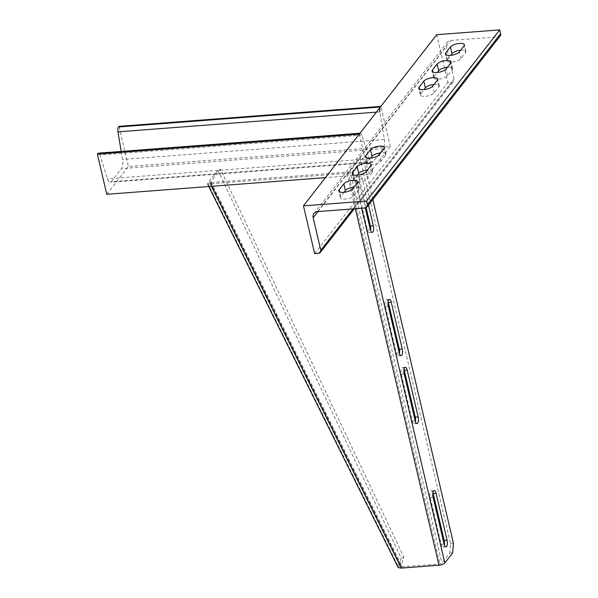 <?xml version="1.0" encoding="UTF-8"?>
<svg xmlns="http://www.w3.org/2000/svg" width="598" height="598" viewBox="0 0 598 598"><rect width="100%" height="100%" fill="white"/><g stroke="black" fill="none" stroke-linecap="round" stroke-linejoin="round"><path stroke-width="0.45" stroke-dasharray="2.99 2.24" d="M372.816 199.53L363.091 158.051L352.932 171.103A4.724 1.674 -13.2 0 1 347.064 173.36L210.182 183.795L211.184 182.517L402.282 566.814L439.979 563.944A1.577 0.561 166.8 0 0 441.929 563.189L449.756 553.135L452.671 552.911M368.488 205.092L362.343 178.907A4.724 1.779 85.6 0 0 360.489 176.126A4.724 1.779 85.6 0 0 359.346 182.756L365.258 207.954M449.756 553.135L450.518 543.447L360.183 158.276L363.091 158.051M360.183 158.276L350.024 171.327L441.929 563.189M450.518 543.447L453.434 543.231M432.937 492.707A4.724 1.779 85.6 0 0 431.33 490.794A4.724 1.779 85.6 0 0 430.194 497.431L441.175 544.262A4.724 1.779 85.6 0 0 443.036 547.043A4.724 1.779 85.6 0 0 444.336 544.913M404.024 369.415A4.724 1.779 85.6 0 0 402.409 367.501A4.724 1.779 85.6 0 0 401.273 374.139L412.261 420.97A4.724 1.779 85.6 0 0 414.115 423.75A4.724 1.779 85.6 0 0 415.416 421.612M388.109 301.556A4.724 1.779 85.6 0 0 386.495 299.643A4.724 1.779 85.6 0 0 385.359 306.273L396.339 353.112A4.724 1.779 85.6 0 0 398.201 355.892A4.724 1.779 85.6 0 0 399.501 353.754M366.14 207.708L359.435 179.131A4.724 1.779 85.6 0 0 357.582 176.343A4.724 1.779 85.6 0 0 356.438 182.981L367.426 229.811A4.724 1.779 85.6 0 0 369.28 232.6A4.724 1.779 85.6 0 0 370.581 230.462M350.024 171.327A1.577 0.561 -13.2 0 1 348.066 172.075L210.264 182.569L400.996 565.708L398.335 566.62L398.238 567.644M208.717 186.524L207.446 183.967L207.685 183.235L210.346 182.323L220.505 169.271L403.859 557.194L400.996 565.708L402.282 566.814L401.28 568.1M207.446 183.967L210.137 183.803L211.169 182.517M210.137 183.803L211.438 186.322M217.844 170.183L401.198 558.098L398.335 566.62L207.685 183.235L217.844 170.183L220.505 169.271M403.859 557.194L401.198 558.098M344.059 192.294L340.755 196.54A7.348 2.601 -13.2 0 0 340.389 197.706A7.348 2.601 -13.2 0 0 346.653 198.85A7.348 2.601 -13.2 0 0 354.33 195.509L358.994 189.521A7.348 2.601 -13.2 0 0 359.361 188.355A7.348 2.601 -13.2 0 0 354.121 187.077M436.697 34.706L447.902 82.494L451.782 82.203A3.147 2.698 -142.1 0 0 453.598 81.268A3.147 2.698 -142.1 0 0 454.024 79.108L446.4 46.614A6.301 5.397 37.9 0 1 447.252 42.301A6.301 5.397 37.9 0 1 450.877 40.432L498.403 36.814A3.147 2.698 -142.1 0 0 500.212 35.88M434.058 84.385A7.348 2.601 166.8 0 1 439.306 85.663A7.348 2.601 166.8 0 1 438.939 86.83L434.275 92.817A7.348 2.601 166.8 0 1 426.598 96.158A7.348 2.601 166.8 0 1 420.334 95.015A7.348 2.601 166.8 0 1 420.693 93.849L424.004 89.603M460.707 50.157A7.348 2.601 166.8 0 1 465.954 51.435A7.348 2.601 166.8 0 1 465.588 52.594L460.923 58.589A7.348 2.601 166.8 0 1 453.247 61.93A7.348 2.601 166.8 0 1 446.975 60.779A7.348 2.601 166.8 0 1 447.341 59.621L450.653 55.375M447.386 67.268A7.348 2.601 166.8 0 1 452.626 68.553A7.348 2.601 166.8 0 1 452.26 69.712L447.596 75.699A7.348 2.601 166.8 0 1 439.919 79.048A7.348 2.601 166.8 0 1 433.655 77.897A7.348 2.601 166.8 0 1 434.021 76.738L437.325 72.485M370.708 158.066L367.404 162.312A7.348 2.601 -13.2 0 0 367.037 163.471A7.348 2.601 -13.2 0 0 373.302 164.622A7.348 2.601 -13.2 0 0 380.978 161.281L385.643 155.286A7.348 2.601 -13.2 0 0 386.009 154.127A7.348 2.601 -13.2 0 0 380.769 152.849M357.387 175.177L354.076 179.43A7.348 2.601 -13.2 0 0 353.71 180.589A7.348 2.601 -13.2 0 0 359.981 181.732A7.348 2.601 -13.2 0 0 367.658 178.391L372.322 172.403A7.348 2.601 -13.2 0 0 372.681 171.245A7.348 2.601 -13.2 0 0 367.441 169.959M314.668 253.649L447.902 82.494M359.249 134.191L368.667 174.332L390.315 146.517L128.428 166.483L119.009 126.342M390.315 146.517L380.904 106.377M121.177 151.436L122.493 159.472A7.871 2.96 -94.4 0 1 121.439 168.629L111.303 181.65A7.871 2.96 -94.4 0 1 110.219 182.33A7.871 2.96 -94.4 0 1 107.431 178.824L99.911 155.039A4.201 1.577 85.6 0 0 98.423 153.17M376.411 112.147L379.85 111.886L384.387 139.506A7.871 2.96 -94.4 0 1 383.325 148.655L373.189 161.677A7.871 2.96 -94.4 0 1 372.106 162.364A7.871 2.96 -94.4 0 1 369.325 158.851L361.797 135.073A4.201 1.577 85.6 0 0 360.317 133.197L360.003 133.227M368.667 174.332L325.439 177.628M106.773 194.298L128.428 166.483M347.064 173.36L355.362 208.709M352.932 171.103L361.641 208.231M359.435 179.131L362.343 178.907M356.438 182.981L359.346 182.756M367.426 229.811L370.334 229.595M385.359 306.273L388.266 306.056M396.339 353.112L399.255 352.887M401.273 374.139L404.181 373.914M412.261 420.97L415.169 420.745M430.194 497.431L433.101 497.207M441.175 544.262L444.082 544.038M348.066 172.075L439.979 563.944M210.346 182.323L400.996 565.708M365.169 207.962L498.403 36.814M317.635 211.587L450.877 40.432M318.547 253.35L451.782 82.203M352.992 208.889L454.024 79.108M317.994 211.557L446.4 46.614M434.275 92.817L432.705 86.127M420.693 93.849L419.602 89.199M438.939 86.83L437.37 80.139M460.923 58.589L459.354 51.899M447.341 59.621L446.25 54.971M465.588 52.594L464.018 45.904M447.596 75.699L446.033 69.009M434.021 76.738L432.93 72.081M452.26 69.712L450.69 63.022M385.643 155.286L384.073 148.596M380.978 161.281L379.409 154.59M367.404 162.312L366.312 157.663M358.994 189.521L357.425 182.824M354.33 195.509L352.768 188.819M340.755 196.54L339.664 191.891M372.322 172.403L370.753 165.713M367.658 178.391L366.088 171.701M354.076 179.43L352.984 174.773M384.387 139.506L122.493 159.472M383.325 148.655L121.439 168.629M373.189 161.677L111.303 181.65M369.325 158.851L107.431 178.824M361.797 135.073L99.911 155.039M357.582 176.343L360.489 176.126M369.28 232.6L372.188 232.375M386.495 299.643L389.41 299.419M398.201 355.892L401.109 355.668M402.409 367.501L405.324 367.277M414.115 423.75L417.023 423.534M431.33 490.794L434.238 490.569M443.036 547.043L445.944 546.826M354.322 208.792L453.598 81.268M314.01 213.456L447.252 42.301M420.334 95.015L418.764 88.325M439.306 85.663L437.736 78.973M446.975 60.779L445.413 54.089M465.954 51.435L464.384 44.745M433.655 77.897L432.085 71.207M452.626 68.553L451.056 61.863M386.009 154.127L384.439 147.437M367.037 163.471L365.468 156.781M359.361 188.355L357.791 181.665M340.389 197.706L338.819 191.016M372.681 171.245L371.119 164.555M353.71 180.589L352.147 173.898M372.106 162.364L110.219 182.33"/><path stroke-width="0.9" d="M211.438 186.322L401.28 568.1L438.977 565.222A4.724 1.674 166.8 0 0 444.845 562.965L452.671 552.911L453.434 543.231L372.816 199.53M433.101 497.207L444.082 544.038A4.724 1.779 85.6 0 0 445.944 546.826A4.724 1.779 85.6 0 0 447.087 540.188L436.099 493.357A4.724 1.779 85.6 0 0 434.238 490.569A4.724 1.779 85.6 0 0 433.101 497.207M404.181 373.914L415.169 420.745A4.724 1.779 85.6 0 0 417.023 423.534A4.724 1.779 85.6 0 0 418.166 416.896L407.178 370.065A4.724 1.779 85.6 0 0 405.324 367.277A4.724 1.779 85.6 0 0 404.181 373.914M388.266 306.056L399.255 352.887A4.724 1.779 85.6 0 0 401.109 355.668A4.724 1.779 85.6 0 0 402.252 349.038L391.264 302.199A4.724 1.779 85.6 0 0 389.41 299.419A4.724 1.779 85.6 0 0 388.266 306.056M365.258 207.954L370.334 229.595A4.724 1.779 85.6 0 0 372.188 232.375A4.724 1.779 85.6 0 0 373.331 225.745L368.488 205.092M444.336 544.913A4.724 1.779 85.6 0 0 444.172 540.413L433.191 493.574A4.724 1.779 85.6 0 0 432.937 492.707M415.416 421.612A4.724 1.779 85.6 0 0 415.259 417.12L404.27 370.282A4.724 1.779 85.6 0 0 404.024 369.415M399.501 353.754A4.724 1.779 85.6 0 0 399.337 349.254L388.356 302.424A4.724 1.779 85.6 0 0 388.109 301.556M370.581 230.462A4.724 1.779 85.6 0 0 370.424 225.962L366.14 207.708M401.28 568.1L398.238 567.644L208.717 186.524M343.85 183.863A7.348 2.601 166.8 0 1 351.527 180.521A7.348 2.601 166.8 0 1 357.791 181.665A7.348 2.601 166.8 0 1 357.425 182.824L352.768 188.819A7.348 2.601 166.8 0 1 345.083 192.16A7.348 2.601 166.8 0 1 338.819 191.016A7.348 2.601 166.8 0 1 339.186 189.85L343.85 183.863L345.42 190.553L344.059 192.294M366.507 201.055L499.741 29.9L436.697 34.706L303.455 205.862L314.668 253.649L318.547 253.35A3.147 2.698 -142.1 0 0 320.356 252.416A3.147 2.698 -142.1 0 0 320.782 250.263L313.165 217.769A6.301 5.397 37.9 0 1 314.01 213.456A6.301 5.397 37.9 0 1 317.635 211.587L365.169 207.962A3.147 2.698 -142.1 0 0 366.978 207.028A3.147 2.698 -142.1 0 0 367.404 204.875L366.507 201.055L303.455 205.862M432.705 86.127L437.37 80.139A7.348 2.601 -13.2 0 0 437.736 78.973A7.348 2.601 -13.2 0 0 431.464 77.83A7.348 2.601 -13.2 0 0 423.788 81.171L419.123 87.159A7.348 2.601 -13.2 0 0 418.764 88.325A7.348 2.601 -13.2 0 0 425.029 89.468A7.348 2.601 -13.2 0 0 432.705 86.127M459.354 51.899L464.018 45.904A7.348 2.601 -13.2 0 0 464.384 44.745A7.348 2.601 -13.2 0 0 458.113 43.602A7.348 2.601 -13.2 0 0 450.436 46.943L445.772 52.93A7.348 2.601 -13.2 0 0 445.413 54.089A7.348 2.601 -13.2 0 0 451.677 55.24A7.348 2.601 -13.2 0 0 459.354 51.899M446.033 69.009L450.69 63.022A7.348 2.601 -13.2 0 0 451.056 61.863A7.348 2.601 -13.2 0 0 444.792 60.712A7.348 2.601 -13.2 0 0 437.116 64.053L432.451 70.048A7.348 2.601 -13.2 0 0 432.085 71.207A7.348 2.601 -13.2 0 0 438.349 72.351A7.348 2.601 -13.2 0 0 446.033 69.009M370.498 149.635A7.348 2.601 166.8 0 1 378.175 146.293A7.348 2.601 166.8 0 1 384.439 147.437A7.348 2.601 166.8 0 1 384.073 148.596L379.409 154.59A7.348 2.601 166.8 0 1 371.732 157.932A7.348 2.601 166.8 0 1 365.468 156.781A7.348 2.601 166.8 0 1 365.834 155.622L370.498 149.635L372.061 156.325L370.708 158.066M357.17 166.745A7.348 2.601 166.8 0 1 364.847 163.404A7.348 2.601 166.8 0 1 371.119 164.555A7.348 2.601 166.8 0 1 370.753 165.713L366.088 171.701A7.348 2.601 166.8 0 1 358.411 175.042A7.348 2.601 166.8 0 1 352.147 173.898A7.348 2.601 166.8 0 1 352.506 172.74L357.17 166.745L358.74 173.435L357.387 175.177M354.121 187.077A7.348 2.601 -13.2 0 0 345.42 190.553M424.004 89.603L425.357 87.861A7.348 2.601 166.8 0 1 434.058 84.385M450.653 55.375L452.006 53.633A7.348 2.601 166.8 0 1 460.707 50.157M437.325 72.485L438.685 70.743A7.348 2.601 166.8 0 1 447.386 67.268M380.769 152.849A7.348 2.601 -13.2 0 0 372.061 156.325M367.441 169.959A7.348 2.601 -13.2 0 0 358.74 173.435M366.978 207.028L500.212 35.88A3.147 2.698 -142.1 0 0 500.638 33.72L499.741 29.9M379.85 111.886A4.201 1.577 85.6 0 1 380.418 107.005L380.904 106.377L119.009 126.342L118.524 126.97A4.201 1.577 85.6 0 0 117.963 131.852L121.177 151.436M360.003 133.227L98.423 153.17A4.201 1.577 85.6 0 0 97.848 153.529L97.362 154.157L106.773 194.298L325.439 177.628M360.317 133.197A4.201 1.577 85.6 0 0 359.734 133.563L359.249 134.191L97.362 154.157M355.362 208.709L438.977 565.222M361.641 208.231L444.845 562.965M370.424 225.962L373.331 225.745M388.356 302.424L391.264 302.199M399.337 349.254L402.252 349.038M404.27 370.282L407.178 370.065M415.259 417.12L418.166 416.896M433.191 493.574L436.099 493.357M444.172 540.413L447.087 540.188M367.404 204.875L500.638 33.72M320.782 250.263L352.992 208.889M313.165 217.769L317.994 211.557M419.602 89.199L419.123 87.159M425.357 87.861L423.788 81.171M446.25 54.971L445.772 52.93M452.006 53.633L450.436 46.943M432.93 72.081L432.451 70.048M438.685 70.743L437.116 64.053M366.312 157.663L365.834 155.622M339.664 191.891L339.186 189.85M352.984 174.773L352.506 172.74M380.418 107.005L118.524 126.97M376.411 112.147L117.963 131.852M359.734 133.563L97.848 153.529M320.356 252.416L354.322 208.792"/></g></svg>
